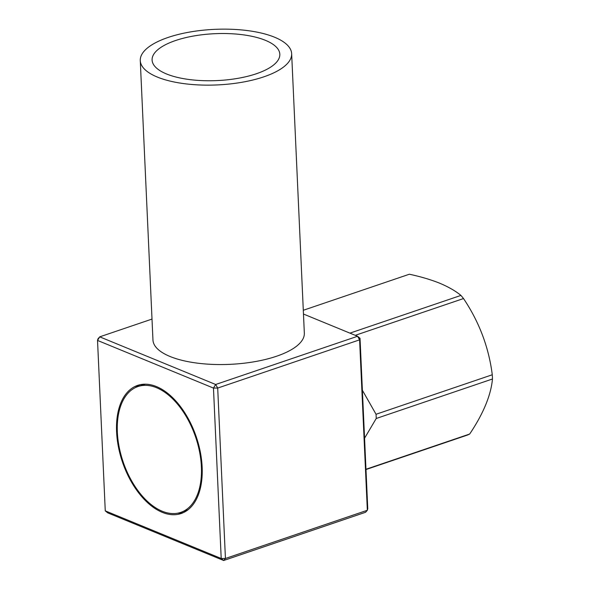 <?xml version="1.0" encoding="UTF-8"?>
<svg xmlns="http://www.w3.org/2000/svg" width="590" height="590" viewBox="0 0 590 590"><rect width="100%" height="100%" fill="white"/><g stroke="black" fill="none" stroke-linecap="round" stroke-linejoin="round"><path stroke-width="0.89" d="M265.426 40.334A63.934 23.475 -2.6 0 0 194.007 35.938A63.934 23.475 -2.6 0 0 152.095 60.04A63.934 23.475 -2.6 0 0 166.498 73.949A63.934 23.475 -2.6 0 0 237.918 78.337A63.934 23.475 -2.6 0 0 279.822 54.243A63.934 23.475 -2.6 0 0 265.426 40.334M157.338 77.061A75.771 27.819 -2.6 0 0 241.981 82.268A75.771 27.819 -2.6 0 0 291.652 53.705A75.771 27.819 -2.6 0 0 274.586 37.222A75.771 27.819 -2.6 0 0 189.943 32.015A75.771 27.819 -2.6 0 0 140.273 60.578A75.771 27.819 -2.6 0 0 157.338 77.061M140.273 60.578L152.958 339.995A75.771 27.819 -2.6 0 0 170.023 356.478A75.771 27.819 -2.6 0 0 254.666 361.685A75.771 27.819 -2.6 0 0 304.337 333.121L291.652 53.705M180.747 512.385A66.456 38.306 -108.8 0 0 199.597 451.999A66.456 38.306 -108.8 0 0 156.564 387.711A66.456 38.306 -108.8 0 0 137.986 386.538A66.456 38.306 -108.8 0 0 119.143 446.925A66.456 38.306 -108.8 0 0 162.169 511.213A66.456 38.306 -108.8 0 0 180.747 512.385L185.4 510.807A66.456 38.306 -108.8 0 0 188.173 509.649M156.512 386.598A67.658 38.999 -108.8 0 0 137.595 385.403A67.658 38.999 -108.8 0 0 118.413 446.881A67.658 38.999 -108.8 0 0 162.221 512.334A67.658 38.999 -108.8 0 0 181.137 513.529A67.658 38.999 -108.8 0 0 200.32 452.051A67.658 38.999 -108.8 0 0 156.512 386.598M139.97 384.739A67.658 38.999 -108.8 0 0 135.213 387.696M349.929 333.129L460.938 295.413C455.532 290.966 448.481 286.917 439.779 283.244C430.966 279.704 420.832 276.695 409.379 274.225L303.304 310.274M365.97 469.271L469.677 434.034A85.528 49.302 71.2 0 1 467.28 435.118L365.984 469.544M469.677 434.034C483.328 413.671 490.932 395.322 492.473 378.994L376.236 418.487L364.561 438.215M362.385 390.263L376.044 414.269L492.281 374.768C488.8 347.37 479.213 321.956 463.519 298.547L355.276 335.327M376.236 418.487A85.528 49.302 -108.8 0 0 376.044 414.269M460.938 295.413A85.528 49.302 71.2 0 1 463.519 298.547M492.281 374.768A85.528 49.302 71.2 0 1 492.473 378.994M152.006 319.079L99.725 336.846L215.667 384.488L357.57 336.271L359.598 339.847L360.025 338.276L367.762 508.698L367.341 510.269L365.564 512.282L223.662 560.5L221.206 558.494L213.469 388.073L97.527 340.43L105.263 510.859L221.206 558.494L225.432 558.487L367.341 510.269L359.598 339.847L217.695 388.065L225.432 558.487L223.662 560.5L107.719 512.857L105.263 510.859M360.025 338.276L357.57 336.271L303.474 314.042M217.695 388.065L215.667 384.488L213.469 388.073L217.695 388.065M97.527 340.43L99.725 336.846L97.955 338.859L97.527 340.43M177.848 513.16A67.658 38.999 -108.8 0 0 183.416 512.607M145.538 384.186A66.456 38.306 -108.8 0 0 142.64 384.96L137.986 386.538"/></g></svg>
